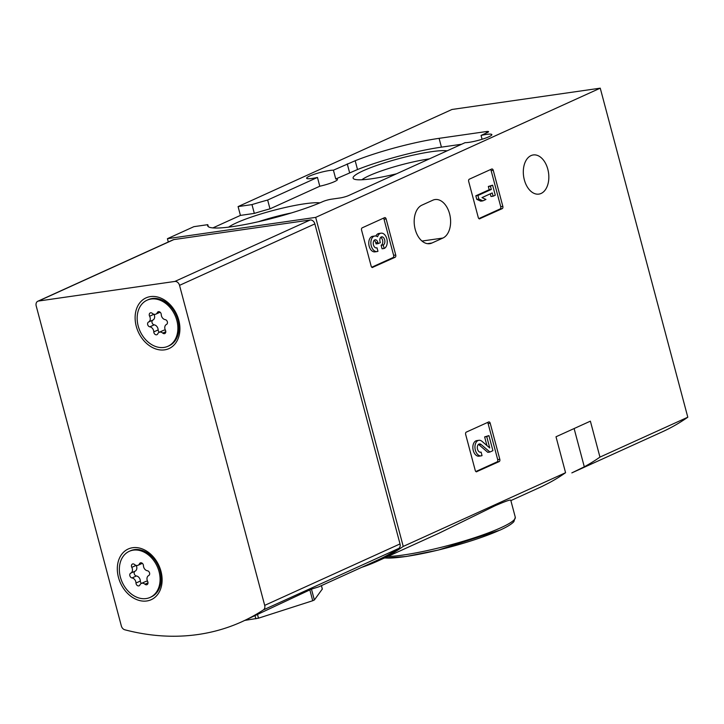<?xml version="1.0" encoding="UTF-8"?>
<svg xmlns="http://www.w3.org/2000/svg" width="724" height="724" viewBox="0 0 724 724"><rect width="100%" height="100%" fill="white"/><g stroke="black" fill="none" stroke-linecap="round" stroke-linejoin="round"><path stroke-width="1.09" d="M479.849 218.802A1.837 1.167 -98.2 0 1 479.641 218.865A1.837 1.167 -98.2 0 1 478.283 217.535L468.681 181.453A1.837 1.167 -98.2 0 1 469.306 179.19L491.677 169.036A1.837 1.167 -98.2 0 1 491.886 168.973A1.837 1.167 -98.2 0 1 493.243 170.303L502.845 206.385A1.837 1.167 -98.2 0 1 502.221 208.639L479.424 218.865M542.077 486.41L549.914 482.419A275.98 209.39 -114.4 0 0 565.571 472.709L403.232 546.421A275.98 209.39 65.6 0 1 377.439 561.181A275.98 209.39 65.6 0 1 361.701 567.345M565.571 472.709L556.005 436.771L590.386 421.16L599.952 457.106A275.98 209.39 65.6 0 1 584.295 466.808L571.842 472.89L662.008 431.966A275.98 209.39 65.6 0 0 687.8 417.214L599.952 457.106M212.901 227.897L240.431 215.399L254.323 213.399L251.979 204.602L238.087 206.593L451.993 109.469L600.25 88.165L687.8 417.214M600.25 88.165L315.682 217.381L403.232 546.421M431.975 243.002L442.889 238.051A19.783 12.58 -98.2 0 0 449.993 215.553A19.783 12.58 -98.2 0 0 435.043 199.543A19.783 12.58 -98.2 0 0 432.816 200.204L421.902 205.154A19.783 12.58 -98.2 0 0 414.798 227.653A19.783 12.58 -98.2 0 0 429.757 243.662A19.783 12.58 -98.2 0 0 431.975 243.002L427.441 243.653M547.806 169.199A19.783 12.58 -98.2 0 1 538.891 194.104A19.783 12.58 -98.2 0 1 524.339 179.851A19.783 12.58 -98.2 0 1 533.262 154.945A19.783 12.58 -98.2 0 1 547.806 169.199M372.733 267.437A1.837 1.167 -98.2 0 1 372.525 267.5A1.837 1.167 -98.2 0 1 371.168 266.179L361.566 230.087A1.837 1.167 -98.2 0 1 362.19 227.834L384.562 217.671A1.837 1.167 -98.2 0 1 384.77 217.607A1.837 1.167 -98.2 0 1 386.127 218.938L395.729 255.02A1.837 1.167 -98.2 0 1 395.105 257.282L372.308 267.5M476.817 471.74A1.837 1.167 -98.2 0 1 476.609 471.804A1.837 1.167 -98.2 0 1 475.252 470.473L465.65 434.391A1.837 1.167 -98.2 0 1 466.274 432.128L488.646 421.974A1.837 1.167 -98.2 0 1 488.854 421.911A1.837 1.167 -98.2 0 1 490.211 423.241L499.813 459.324A1.837 1.167 -98.2 0 1 499.189 461.586L476.392 471.804M387.711 556.512A71.757 10.091 -14.9 0 0 500.755 527.796A71.757 10.091 -14.9 0 0 515.289 517.226L510.773 500.239C510.447 499.506 505.162 501.37 494.908 505.832L438.889 533.271L377.439 561.181M254.323 213.399A67.16 9.439 165.1 0 1 269.989 208.847L267.654 200.041L317.456 177.434A14.715 2.072 165.1 0 1 306.641 178.249A14.715 2.072 165.1 0 1 309.619 176.077A14.715 2.072 165.1 0 1 333.411 170.185L355.176 160.737A67.16 9.439 165.1 0 1 439.088 138.338L486.166 131.578A6.444 0.905 165.1 0 1 488.564 131.65A6.444 0.905 165.1 0 1 487.261 132.601L481.053 135.424L482.075 139.27M317.456 177.434L319.791 186.231L269.989 208.847M168.303 241.988L167.425 238.685L315.682 217.381M481.053 135.424A14.715 2.072 165.1 0 1 491.868 134.601A14.715 2.072 165.1 0 1 481.37 139.488A14.715 2.072 165.1 0 1 465.098 142.664L348.66 195.534A6.444 0.905 165.1 0 1 339.927 197.978L331.474 199.191A6.444 0.905 165.1 0 0 322.832 201.589A67.16 9.439 165.1 0 1 251.88 223.146A67.16 9.439 165.1 0 1 207.652 225.77A67.16 9.439 165.1 0 1 207.779 224.666L193.887 226.666L167.425 238.685M238.087 206.593L240.431 215.399M251.979 204.602A67.16 9.439 165.1 0 1 267.654 200.041M319.899 202.856A50.182 7.059 -14.9 0 0 273.084 210.485A50.182 7.059 -14.9 0 0 228.657 227.137M447.097 150.836A50.182 7.059 -14.9 0 0 388.77 161.533A50.182 7.059 -14.9 0 0 353.855 178.964A50.182 7.059 -14.9 0 0 396.517 173.805M333.411 170.185L335.755 178.991L357.52 169.534A67.16 9.439 165.1 0 1 441.432 147.144L461.641 144.239M335.755 178.991A14.715 2.072 165.1 0 1 337.429 179.48A14.715 2.072 165.1 0 1 319.791 186.231M208.313 226.666L207.779 224.666M349.602 172.701L347.258 163.895M429.413 158.873A44.336 6.235 -14.9 0 0 361.882 179.76M291.356 212.956A44.336 6.235 -14.9 0 0 258.45 221.707M383.421 218.186A1.837 1.167 -98.2 0 1 384.019 219.236L393.621 255.328A1.837 1.167 -98.2 0 1 392.996 257.581L371.765 267.219M376.055 247.934L377.014 247.798A4.199 2.67 -98.2 0 1 376.543 247.934A4.199 2.67 -98.2 0 1 373.674 245.572A4.199 2.67 -98.2 0 1 373.774 240.875A3.674 2.335 -98.2 0 1 375.15 239.789A3.674 2.335 -98.2 0 1 377.856 242.431L378.172 243.617L380.344 242.631L380.028 241.445A3.674 2.335 -98.2 0 1 381.684 236.82A3.674 2.335 -98.2 0 1 382.489 236.92A4.199 2.67 -98.2 0 1 384.851 240.902A4.199 2.67 -98.2 0 1 383.231 244.974L384.173 248.486L382.064 248.784L381.132 245.273L383.231 244.974M377.068 251.572A7.864 5.005 -98.2 0 1 370.996 244.495A7.864 5.005 -98.2 0 1 374.824 235.997L372.724 236.296A7.864 5.005 -98.2 0 0 368.887 244.793A7.864 5.005 -98.2 0 0 374.96 251.871L377.068 251.572A7.864 5.005 -98.2 0 0 377.946 251.309L377.014 247.798M374.154 240.332A3.674 2.335 -98.2 0 1 375.747 242.73L377.856 242.431M378.172 243.617L376.064 243.916L375.747 242.73M380.688 237.363A4.199 2.67 -98.2 0 1 382.761 241.454A4.199 2.67 -98.2 0 1 381.132 245.273M375.883 236.015A7.864 5.005 -98.2 0 1 378.942 233.472L381.05 233.173A7.864 5.005 -98.2 0 1 386.996 239.535A7.864 5.005 -98.2 0 1 384.173 248.486M374.824 235.997A7.864 5.005 -98.2 0 1 377.566 236.757A7.864 5.005 -98.2 0 1 381.05 233.173M490.537 169.552A1.837 1.167 -98.2 0 1 491.134 170.602L500.736 206.693A1.837 1.167 -98.2 0 1 500.112 208.946L478.881 218.585M482.845 200.865L480.736 201.172L476.754 199.326L478.863 199.019L482.845 200.865L485.949 199.453L481.976 197.607L492.239 192.946L493.107 196.204L495.279 195.218L492.61 185.181L490.438 186.177L491.306 189.435L477.931 195.507L478.863 199.019M493.107 196.204L490.999 196.512L490.284 193.833M476.754 199.326L475.822 195.806L489.198 189.733L488.329 186.475L492.61 185.181M488.329 186.475L490.438 186.177M489.198 189.733L491.306 189.435M475.822 195.806L477.931 195.507M487.505 422.49A1.837 1.167 -98.2 0 1 488.103 423.54L497.705 459.631A1.837 1.167 -98.2 0 1 497.08 461.885L475.849 471.523M480.139 452.238L481.098 452.102A4.199 2.67 -98.2 0 1 480.627 452.238A4.199 2.67 -98.2 0 1 477.387 448.464A4.199 2.67 -98.2 0 1 479.433 443.93A4.199 2.67 -98.2 0 1 481.098 444.5L489.913 452.029L492.917 450.663L488.917 435.613L486.736 436.608L489.759 447.966L482.03 441.359A7.864 5.005 -98.2 0 0 478.908 440.301A7.864 5.005 -98.2 0 0 475.08 448.799A7.864 5.005 -98.2 0 0 481.152 455.867A7.864 5.005 -98.2 0 0 482.03 455.613L481.098 452.102M478.428 444.427A4.199 2.67 -98.2 0 1 478.989 444.798L481.098 444.5M489.913 452.029L487.804 452.337L478.989 444.798M486.926 445.55L484.627 436.907L488.917 435.613M484.627 436.907L486.736 436.608M481.152 455.867L479.044 456.174A7.864 5.005 -98.2 0 1 472.971 449.097A7.864 5.005 -98.2 0 1 476.799 440.599L478.908 440.301M241.879 621.744L311.465 589.137L318.669 586.874L377.204 560.304A275.98 209.39 65.6 0 0 398.761 548.421L263.436 609.87A275.98 209.39 65.6 0 1 241.879 621.744A275.98 209.39 65.6 0 1 124.818 629.789A4.597 3.493 65.6 0 1 121.351 625.97L36.2 305.935A4.597 3.493 65.6 0 1 37.811 301.247A4.597 3.493 65.6 0 1 38.544 301.03L174.855 281.446A4.597 3.493 65.6 0 1 179.534 285.346L264.694 605.373A4.597 3.493 65.6 0 1 263.436 609.87M37.811 301.247L173.136 239.798A4.597 3.493 65.6 0 1 173.869 239.581L310.18 219.996A4.597 3.493 65.6 0 1 314.868 223.897L400.019 543.923A4.597 3.493 65.6 0 1 398.761 548.421M160.972 571.299A27.829 21.114 65.6 0 1 135.225 598.938A27.829 21.114 65.6 0 1 122.953 552.819A27.829 21.114 65.6 0 1 160.972 571.299M178.774 320.18A27.829 21.114 65.6 0 1 153.026 347.819A27.829 21.114 65.6 0 1 140.755 301.7A27.829 21.114 65.6 0 1 178.774 320.18M322.298 589.055L314.352 599.988L312.723 600.73L258.495 618.178L244.875 620.387M151.081 299.03A25.295 19.195 65.6 0 1 176.032 317.845A25.295 19.195 65.6 0 1 167.977 346.262A25.295 19.195 65.6 0 1 140.049 331.167A25.295 19.195 65.6 0 1 147.062 300.198A25.295 19.195 65.6 0 1 151.081 299.03M148.556 322.026A4.507 3.421 -114.4 0 0 149.615 316.234A2.579 1.955 -114.4 0 1 150.248 312.913A2.579 1.955 -114.4 0 1 152.293 313.365A4.507 3.421 65.6 0 0 155.877 314.144A4.507 3.421 65.6 0 0 157.307 312.641A2.579 1.955 -114.4 0 1 158.122 311.782A2.579 1.955 -114.4 0 1 161.253 314.569A4.507 3.421 -114.4 0 0 165.208 319.637A2.579 1.955 -114.4 0 1 167.362 321.818A2.579 1.955 -114.4 0 1 166.484 324.433A4.507 3.421 -114.4 0 0 165.425 330.225A2.579 1.955 -114.4 0 1 164.791 333.547A2.579 1.955 -114.4 0 1 162.746 333.103A4.507 3.421 -114.4 0 0 159.171 332.316A4.507 3.421 -114.4 0 0 157.742 333.818A2.579 1.955 -114.4 0 1 156.927 334.678A2.579 1.955 -114.4 0 1 153.787 331.9A4.507 3.421 -114.4 0 0 149.832 326.823A2.579 1.955 -114.4 0 1 147.687 324.642A2.579 1.955 -114.4 0 1 148.556 322.026L152.927 320.044A4.507 3.421 -114.4 0 0 154.004 314.288M147.062 300.198L148.158 299.7A25.295 19.195 65.6 0 1 152.176 298.532A25.295 19.195 65.6 0 1 177.118 317.347A25.295 19.195 65.6 0 1 169.072 345.773L167.977 346.262M165.407 330.189A4.507 3.421 -114.4 0 0 163.534 330.334L159.171 332.316M152.927 320.044A2.579 1.955 -114.4 0 0 152.049 322.66A2.579 1.955 -114.4 0 0 154.203 324.841A4.507 3.421 -114.4 0 1 158.149 329.918A2.579 1.955 -114.4 0 0 159.271 332.271M133.279 550.149A25.295 19.195 65.6 0 1 158.23 568.964A25.295 19.195 65.6 0 1 150.176 597.391A25.295 19.195 65.6 0 1 122.238 582.286A25.295 19.195 65.6 0 1 129.261 551.317A25.295 19.195 65.6 0 1 133.279 550.149M130.754 573.146A4.507 3.421 -114.4 0 0 131.813 567.354A2.579 1.955 -114.4 0 1 132.447 564.032A2.579 1.955 -114.4 0 1 134.492 564.485A4.507 3.421 65.6 0 0 138.076 565.263A4.507 3.421 65.6 0 0 139.497 563.761A2.579 1.955 -114.4 0 1 140.311 562.901A2.579 1.955 -114.4 0 1 143.452 565.688A4.507 3.421 -114.4 0 0 147.406 570.756A2.579 1.955 -114.4 0 1 149.551 572.937A2.579 1.955 -114.4 0 1 148.682 575.553A4.507 3.421 -114.4 0 0 147.624 581.345A4.507 3.421 -114.4 0 0 145.732 581.453L141.361 583.435A4.507 3.421 -114.4 0 0 139.931 584.938A2.579 1.955 -114.4 0 1 139.117 585.797A2.579 1.955 -114.4 0 1 135.985 583.019A4.507 3.421 -114.4 0 0 132.03 577.942A2.579 1.955 -114.4 0 1 129.877 575.761A2.579 1.955 -114.4 0 1 130.754 573.146L135.117 571.164A4.507 3.421 -114.4 0 0 136.193 565.408M147.995 582.829L144.945 584.223A2.579 1.955 -114.4 0 0 146.99 584.666A2.579 1.955 -114.4 0 0 147.624 581.345M144.945 584.223A4.507 3.421 -114.4 0 0 141.361 583.435M129.261 551.317L130.347 550.819A25.295 19.195 65.6 0 1 134.365 549.652A25.295 19.195 65.6 0 1 159.316 568.467A25.295 19.195 65.6 0 1 151.271 596.893L150.176 597.391M135.117 571.164A2.579 1.955 -114.4 0 0 134.248 573.779A2.579 1.955 -114.4 0 0 136.402 575.96A4.507 3.421 -114.4 0 1 140.347 581.037A2.579 1.955 -114.4 0 0 141.461 583.39M384.625 557.914A69.459 9.765 -14.9 0 0 499.578 530.249M486.528 132.935L486.166 131.578M441.432 147.144L439.088 138.338M357.52 169.534L355.176 160.737M574.114 428.545L584.295 466.808M421.992 241.047L442.889 238.051M384.019 219.236L386.127 218.938M393.621 255.328L395.729 255.02M392.996 257.581L395.105 257.282M380.942 237.137L382.489 236.92M491.134 170.602L493.243 170.303M500.736 206.693L502.845 206.385M500.112 208.946L502.221 208.639M488.103 423.54L490.211 423.241M497.705 459.631L499.813 459.324M497.08 461.885L499.189 461.586M173.869 239.581L38.544 301.03M310.18 219.996L174.855 281.446M314.868 223.897L179.534 285.346M400.019 543.923L264.694 605.373M322.361 589.11L321.429 585.625L322.334 589.191M309.836 589.879L312.723 600.73M311.465 589.137L314.352 599.988M255.038 615.771L255.853 618.812M257.545 614.631L258.495 618.178M153.94 314.27L149.615 316.234M159.307 311.736L157.307 312.641M165.805 331.71L162.746 333.103M158.149 329.918L153.787 331.9M154.203 324.841L149.832 326.823M136.139 565.39L131.813 567.354M141.497 562.856L139.497 563.761M140.347 581.037L135.985 583.019M136.402 575.96L132.03 577.942M542.086 486.419L510.863 500.592M515.289 517.226L513.886 521.651C511.569 524.185 506.918 527.018 499.949 530.149L438.219 550.086L406.146 556.503L384.335 558.05M160.14 312.207L155.877 314.144M142.338 563.326L138.076 565.263"/></g></svg>
